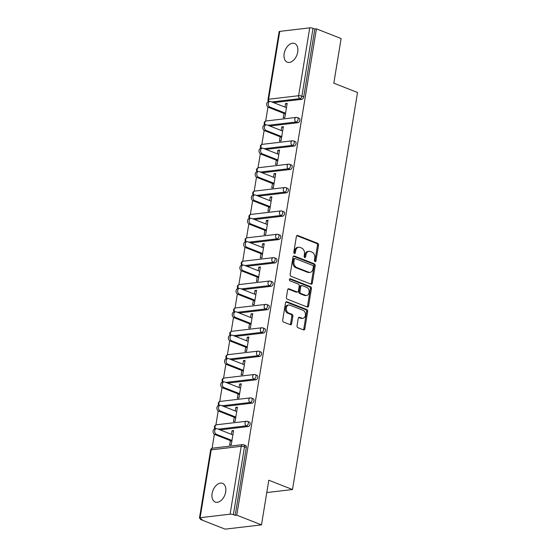 <?xml version="1.0" encoding="UTF-8"?>
<svg xmlns="http://www.w3.org/2000/svg" width="557" height="557" viewBox="0 0 557 557"><rect width="100%" height="100%" fill="white"/><g stroke="black" fill="none" stroke-linecap="round" stroke-linejoin="round"><path stroke-width="0.84" d="M315.025 261.581A1.079 0.787 83.3 0 0 315.972 260.857L318.527 245.233A1.539 1.128 83.3 0 0 317.664 243.325L297.723 235.5A1.539 1.128 83.3 0 0 297.306 235.444A1.539 1.128 83.3 0 0 296.373 236.537L293.817 252.161A1.079 0.787 83.3 0 0 295.37 252.774L295.697 250.747A4.922 3.607 83.3 0 1 298.67 247.252A4.922 3.607 83.3 0 1 300.014 247.433L301.678 248.088A4.922 3.607 83.3 0 1 304.449 254.18L304.122 256.206A1.079 0.787 83.3 0 0 305.668 256.812L306.002 254.793A4.922 3.607 83.3 0 1 308.968 251.291A4.922 3.607 83.3 0 1 310.319 251.479L311.976 252.126A4.922 3.607 83.3 0 1 314.754 258.225L314.42 260.251A1.079 0.787 83.3 0 0 315.025 261.581M314.761 261.4A1.079 0.787 83.3 0 0 314.914 260.982L317.469 245.358A1.539 1.128 83.3 0 0 316.606 243.451L296.804 235.681M294.159 253.317A1.079 0.787 83.3 0 0 294.312 252.892L294.639 250.873L295.697 250.747M304.456 257.362A1.079 0.787 83.3 0 0 304.609 256.937L304.944 254.918L306.002 254.793M225.689 491.915A10.033 6.357 -68.6 0 0 222.57 483.379A10.033 6.357 -68.6 0 0 212.126 493.516A10.033 6.357 -68.6 0 0 215.246 502.052A10.033 6.357 -68.6 0 0 225.689 491.915M297.723 52.038A10.033 6.357 -68.6 0 0 294.604 43.502A10.033 6.357 -68.6 0 0 284.161 53.639A10.033 6.357 -68.6 0 0 287.273 62.175A10.033 6.357 -68.6 0 0 297.723 52.038M297.027 325.768A1.539 1.128 83.3 0 0 297.898 327.676L303.488 329.869A1.539 1.128 83.3 0 0 303.913 329.925A1.539 1.128 83.3 0 0 304.839 328.832L307.68 311.481A1.539 1.128 83.3 0 0 306.816 309.574L286.876 301.755A1.539 1.128 83.3 0 0 286.458 301.692A1.539 1.128 83.3 0 0 285.525 302.785L282.684 320.143A1.539 1.128 83.3 0 0 283.555 322.043L290.308 324.696A1.539 1.128 83.3 0 0 290.733 324.752A1.539 1.128 83.3 0 0 291.659 323.659L292.871 316.237A1.539 1.128 83.3 0 0 292.007 314.329L288.658 313.013A4.115 3.015 83.3 0 1 286.27 308.669A4.115 3.015 83.3 0 1 288.818 304.992A4.115 3.015 83.3 0 1 289.946 305.145L303.071 310.298A4.115 3.015 83.3 0 1 305.459 314.642A4.115 3.015 83.3 0 1 302.911 318.319A4.115 3.015 83.3 0 1 301.783 318.165L299.596 317.309A1.539 1.128 83.3 0 0 299.172 317.253A1.539 1.128 83.3 0 0 298.246 318.346L297.027 325.768M316.411 28.846L341.128 38.551L333.817 83.195L357.517 92.497L292.502 489.526L268.801 480.225L261.491 524.868L236.774 515.169L316.411 28.846L314.823 29.034L313.02 28.33L301.901 96.194L303.711 96.904L314.823 29.034M310.98 284.133A1.539 1.128 83.3 0 0 311.405 284.195A1.539 1.128 83.3 0 0 312.331 283.102L315.171 265.745A1.539 1.128 83.3 0 0 314.301 263.844L294.368 256.018A1.539 1.128 83.3 0 0 293.943 255.955A1.539 1.128 83.3 0 0 293.017 257.049L290.176 274.406A1.539 1.128 83.3 0 0 291.039 276.307L310.98 284.133M311.426 288.617L308.585 305.967A1.539 1.128 83.3 0 1 307.659 307.06A1.539 1.128 83.3 0 1 307.234 307.004L287.301 299.179A1.539 1.128 83.3 0 1 286.43 297.271L287.649 289.849A1.539 1.128 83.3 0 1 288.575 288.756A1.539 1.128 83.3 0 1 288.992 288.811L297.083 291.986A1.539 1.128 83.3 0 0 297.501 292.042A1.539 1.128 83.3 0 0 298.427 290.949L299.234 286.02A1.539 1.128 83.3 0 0 298.371 284.119L289.953 280.812A1.079 0.787 83.3 0 1 290.288 278.751L310.562 286.709A1.539 1.128 83.3 0 1 311.426 288.617L310.367 288.742L307.527 306.092L308.585 305.967M266.782 492.555L292.502 489.526M279.753 31.38L268.634 99.25A2.353 0.585 9.3 0 0 268.008 99.536L279.127 31.665A2.353 0.585 9.3 0 1 279.753 31.38L309.734 27.85A2.353 0.585 9.3 0 1 313.02 28.33M261.491 524.868L225.146 529.15L200.429 519.451L200.555 518.685M236.774 515.169L235.186 515.357L233.383 514.647A2.353 0.585 -170.7 0 0 230.097 514.174L200.109 517.704A2.353 0.585 -170.7 0 0 199.483 517.989A2.353 0.585 -170.7 0 0 200.214 518.553L202.024 519.263L200.429 519.451M212.085 448.301L214.375 434.286M215.914 424.928L218.205 410.92M219.737 401.555L222.034 387.547M223.566 378.182L225.857 364.174M227.395 354.809L229.686 340.8M231.218 331.443L233.515 317.427M235.047 308.07L237.345 294.054M238.876 284.697L241.167 270.681M242.699 261.324L244.996 247.308M246.528 237.95L248.826 223.942M250.358 214.577L252.648 200.569M254.187 191.204L256.478 177.196M258.009 167.838L260.307 153.823M261.839 144.465L264.136 130.449M265.668 121.092L267.959 107.076M287.05 104.096L285.588 103.518L287.175 103.337L284.843 117.569L283.255 117.757L283.966 113.412M285.588 103.518L284.996 107.104M230.097 514.174L241.209 446.303A2.353 0.585 -170.7 0 1 244.495 446.777A2.353 1.49 -68.6 0 0 243.764 444.778L245.567 445.489A2.353 1.49 111.4 0 1 246.298 447.487L244.495 446.777L233.383 514.647M235.186 515.357L246.298 447.487M303.711 96.904A2.353 1.49 111.4 0 1 301.755 99.341L273.647 102.648M248.171 426.551L246.361 425.84A2.353 1.49 111.4 0 0 248.325 423.404A2.353 1.49 -68.6 0 0 247.593 421.405L249.397 422.115A2.353 1.49 111.4 0 1 250.128 424.114A2.353 1.49 111.4 0 1 248.171 426.551L220.064 429.858M251.994 403.177L250.19 402.467A2.353 1.49 111.4 0 0 252.147 400.037A2.353 1.49 -68.6 0 0 251.416 398.032L253.226 398.742A2.353 1.49 111.4 0 1 253.957 400.741A2.353 1.49 111.4 0 1 251.994 403.177L223.893 406.492M255.823 379.804L254.02 379.094A2.353 1.49 111.4 0 0 255.976 376.664A2.353 1.49 -68.6 0 0 255.245 374.659L257.049 375.369A2.353 1.49 111.4 0 1 257.78 377.374A2.353 1.49 111.4 0 1 255.823 379.804L227.722 383.119M259.653 356.431L257.849 355.728A2.353 1.49 111.4 0 0 259.806 353.291A2.353 1.49 -68.6 0 0 259.075 351.286L260.878 351.996A2.353 1.49 111.4 0 1 261.609 354.001A2.353 1.49 111.4 0 1 259.653 356.431L231.545 359.745M263.482 333.058L261.672 332.355A2.353 1.49 111.4 0 0 263.628 329.918A2.353 1.49 -68.6 0 0 262.897 327.92L264.707 328.623A2.353 1.49 111.4 0 1 265.438 330.628A2.353 1.49 111.4 0 1 263.482 333.058L235.374 336.372M267.304 309.692L265.501 308.982A2.353 1.49 111.4 0 0 267.457 306.545A2.353 1.49 -68.6 0 0 266.726 304.547L268.537 305.257A2.353 1.49 111.4 0 1 269.261 307.255A2.353 1.49 111.4 0 1 267.304 309.692L239.204 312.999M271.134 286.319L269.33 285.609A2.353 1.49 111.4 0 0 271.287 283.172A2.353 1.49 -68.6 0 0 270.556 281.174L272.359 281.884A2.353 1.49 111.4 0 1 273.09 283.882A2.353 1.49 111.4 0 1 271.134 286.319L243.033 289.626M274.963 262.946L273.153 262.236A2.353 1.49 111.4 0 0 275.116 259.799A2.353 1.49 -68.6 0 0 274.385 257.8L276.188 258.511A2.353 1.49 111.4 0 1 276.92 260.509A2.353 1.49 111.4 0 1 274.963 262.946L246.855 266.253M278.785 239.573L276.982 238.862A2.353 1.49 111.4 0 0 278.939 236.433A2.353 1.49 -68.6 0 0 278.208 234.427L280.018 235.138A2.353 1.49 111.4 0 1 280.749 237.136A2.353 1.49 111.4 0 1 278.785 239.573L250.685 242.88M282.615 216.2L280.812 215.489A2.353 1.49 111.4 0 0 282.768 213.059A2.353 1.49 -68.6 0 0 282.037 211.054L283.84 211.764A2.353 1.49 111.4 0 1 284.571 213.763A2.353 1.49 111.4 0 1 282.615 216.2L254.514 219.514M286.444 192.826L284.641 192.116A2.353 1.49 111.4 0 0 286.597 189.686A2.353 1.49 -68.6 0 0 285.866 187.681L287.67 188.391A2.353 1.49 111.4 0 1 288.401 190.397A2.353 1.49 111.4 0 1 286.444 192.826L258.337 196.141M290.274 169.453L288.463 168.75A2.353 1.49 111.4 0 0 290.42 166.313A2.353 1.49 -68.6 0 0 289.689 164.315L291.499 165.018A2.353 1.49 111.4 0 1 292.23 167.023A2.353 1.49 111.4 0 1 290.274 169.453L262.166 172.767M294.096 146.087L292.293 145.377A2.353 1.49 111.4 0 0 294.249 142.94A2.353 1.49 -68.6 0 0 293.518 140.942L295.321 141.645A2.353 1.49 111.4 0 1 296.052 143.65A2.353 1.49 111.4 0 1 294.096 146.087L265.995 149.394M297.925 122.714L296.122 122.004A2.353 1.49 111.4 0 0 298.079 119.567A2.353 1.49 -68.6 0 0 297.347 117.569L299.151 118.279A2.353 1.49 111.4 0 1 299.882 120.277A2.353 1.49 111.4 0 1 297.925 122.714L269.818 126.021M280.136 136.778L279.426 141.13L281.013 140.942L283.346 126.704L281.758 126.892L281.174 130.477M276.314 160.151L275.597 164.496L277.191 164.315L279.517 150.077L277.929 150.265L277.344 153.85M272.484 183.525L271.774 187.869L273.362 187.681L275.694 173.45L274.1 173.638L273.515 177.223M268.655 206.898L267.945 211.242L269.532 211.054L271.865 196.823L270.277 197.011L269.685 200.59M264.826 230.271L264.115 234.615L265.71 234.427L268.035 220.196L266.448 220.384L265.863 223.963M261.003 253.644L260.293 257.988L261.881 257.8L264.213 243.569L262.619 243.757L262.034 247.336M257.174 277.017L256.464 281.362L258.051 281.174L260.384 266.942L258.796 267.123L258.204 270.709M253.344 300.39L252.634 304.735L254.222 304.547L256.554 290.308L254.967 290.496L254.382 294.082M249.522 323.756L248.805 328.101L250.399 327.92L252.725 313.682L251.137 313.87L250.553 317.455M245.693 347.129L244.983 351.474L246.57 351.286L248.902 337.055L247.308 337.243L246.723 340.828M241.863 370.502L241.153 374.847L242.741 374.659L245.073 360.428L243.486 360.616L242.894 364.201M238.034 393.876L237.324 398.22L238.918 398.032L241.244 383.801L239.656 383.989L239.071 387.568M234.212 417.249L233.501 421.593L235.089 421.405L237.421 407.174L235.827 407.362L235.242 410.941M230.382 440.622L229.672 444.966L231.259 444.778L233.592 430.547L232.004 430.735L231.413 434.314M281.758 126.892L283.221 127.469M277.929 150.265L279.391 150.843M274.1 173.638L275.569 174.216M270.277 197.011L271.739 197.582M266.448 220.384L267.91 220.955M262.619 243.757L264.088 244.328M258.796 267.123L260.258 267.701M254.967 290.496L256.429 291.074M251.137 313.87L252.606 314.447M247.308 337.243L248.777 337.82M243.486 360.616L244.948 361.194M239.656 383.989L241.118 384.56M235.827 407.362L237.296 407.933M232.004 430.735L233.467 431.306M308.968 251.291L307.91 251.416A4.922 3.607 83.3 0 0 304.944 254.918M298.67 247.252L297.605 247.378A4.922 3.607 83.3 0 0 294.639 250.873M310.841 284.084A1.539 1.128 83.3 0 0 311.272 283.228L314.113 265.87A1.539 1.128 83.3 0 0 313.243 263.962L293.442 256.192M313.354 266.754A1.079 0.787 83.3 0 0 312.749 265.424L295.245 258.552A1.079 0.787 83.3 0 0 294.305 259.277L293.957 261.407A4.922 3.607 83.3 0 0 296.728 267.506L308.689 272.199A4.922 3.607 83.3 0 0 310.04 272.387A4.922 3.607 83.3 0 0 313.006 268.885L313.354 266.754M294.187 258.678A1.079 0.787 83.3 0 0 293.24 259.402L294.305 259.277M310.04 272.387L308.975 272.512A4.922 3.607 83.3 0 1 307.631 272.324L295.67 267.632A4.922 3.607 83.3 0 1 292.891 261.532L293.24 259.402M307.095 306.949A1.539 1.128 83.3 0 0 307.527 306.092M288.073 288.992L296.025 292.112A1.539 1.128 83.3 0 0 296.442 292.167L297.501 292.042M289.536 279.001L309.497 286.834L310.562 286.709M305.473 295.28A4.115 3.015 83.3 0 0 306.601 295.433A4.115 3.015 83.3 0 0 309.149 291.757A4.115 3.015 83.3 0 0 306.761 287.412L302.138 285.595A1.539 1.128 83.3 0 0 301.713 285.539A1.539 1.128 83.3 0 0 300.787 286.632L299.979 291.555A1.539 1.128 83.3 0 0 300.85 293.462L305.473 295.28L304.414 295.405A4.115 3.015 83.3 0 0 305.535 295.551L306.601 295.433M301.713 285.539L300.655 285.664A1.539 1.128 83.3 0 0 299.729 286.758L300.787 286.632M304.414 295.405L299.784 293.588A1.539 1.128 83.3 0 1 298.921 291.68L299.729 286.758M310.367 288.742A1.539 1.128 83.3 0 0 309.497 286.834M302.911 318.319L301.845 318.444A4.115 3.015 83.3 0 1 300.724 318.291L298.677 317.49M288.818 304.992L287.76 305.118A4.115 3.015 83.3 0 0 285.212 308.794A4.115 3.015 83.3 0 0 287.6 313.138L288.658 313.013M290.169 324.64A1.539 1.128 83.3 0 0 290.601 323.784L291.812 316.362A1.539 1.128 83.3 0 0 290.949 314.454L287.6 313.138M303.349 329.814A1.539 1.128 83.3 0 0 303.781 328.957L306.622 311.607A1.539 1.128 83.3 0 0 305.758 309.699L285.957 301.929M269.922 107.09L268.335 107.278A2.896 2.124 -96.7 0 1 266.657 104.215A2.896 2.124 -96.7 0 1 268.453 101.625L270.041 101.437A2.896 2.124 83.3 0 0 268.244 104.027A2.896 2.124 83.3 0 0 269.922 107.09L285.553 113.224M286.465 107.682L270.834 101.548A2.896 2.124 83.3 0 0 270.041 101.437M268.335 107.278L285.428 113.983M266.1 130.463L264.505 130.644A2.896 2.124 -96.7 0 1 262.827 127.588A2.896 2.124 -96.7 0 1 264.624 124.998L266.211 124.81A2.896 2.124 83.3 0 0 264.415 127.4A2.896 2.124 83.3 0 0 266.1 130.463L281.731 136.597M282.636 131.048L267.005 124.914A2.896 2.124 83.3 0 0 266.211 124.81M264.505 130.644L281.605 137.356M262.27 153.829L260.683 154.017A2.896 2.124 -96.7 0 1 258.998 150.961A2.896 2.124 -96.7 0 1 260.794 148.371L262.382 148.183A2.896 2.124 83.3 0 0 260.585 150.773A2.896 2.124 83.3 0 0 262.27 153.829L277.901 159.963M278.806 154.421L263.176 148.287A2.896 2.124 83.3 0 0 262.382 148.183M260.683 154.017L277.776 160.729M258.441 177.203L256.854 177.391A2.896 2.124 -96.7 0 1 255.169 174.327A2.896 2.124 -96.7 0 1 256.965 171.744L258.559 171.556A2.896 2.124 83.3 0 0 256.763 174.146A2.896 2.124 83.3 0 0 258.441 177.203L274.072 183.337M274.984 177.794L259.353 171.66A2.896 2.124 83.3 0 0 258.559 171.556M256.854 177.391L273.947 184.102M254.619 200.576L253.024 200.764A2.896 2.124 -96.7 0 1 251.346 197.7A2.896 2.124 -96.7 0 1 253.143 195.11L254.73 194.929A2.896 2.124 83.3 0 0 252.934 197.512A2.896 2.124 83.3 0 0 254.619 200.576L270.242 206.71M271.155 201.168L255.524 195.034A2.896 2.124 83.3 0 0 254.73 194.929M253.024 200.764L270.124 207.476M250.789 223.949L249.202 224.137A2.896 2.124 -96.7 0 1 247.517 221.073A2.896 2.124 -96.7 0 1 249.313 218.483L250.901 218.295A2.896 2.124 83.3 0 0 249.104 220.885A2.896 2.124 83.3 0 0 250.789 223.949L266.42 230.083M267.325 224.541L251.694 218.407A2.896 2.124 83.3 0 0 250.901 218.295M249.202 224.137L266.295 230.849M246.96 247.322L245.372 247.51A2.896 2.124 -96.7 0 1 243.688 244.446A2.896 2.124 -96.7 0 1 245.484 241.856L247.078 241.668A2.896 2.124 83.3 0 0 245.282 244.258A2.896 2.124 83.3 0 0 246.96 247.322L262.591 253.456M263.496 247.914L247.872 241.78A2.896 2.124 83.3 0 0 247.078 241.668M245.372 247.51L262.465 254.215M243.131 270.695L241.543 270.883A2.896 2.124 -96.7 0 1 239.865 267.82A2.896 2.124 -96.7 0 1 241.661 265.229L243.249 265.041A2.896 2.124 83.3 0 0 241.453 267.632A2.896 2.124 83.3 0 0 243.131 270.695L258.761 276.829M259.673 271.287L244.043 265.153A2.896 2.124 83.3 0 0 243.249 265.041M241.543 270.883L258.636 277.588M239.308 294.068L237.714 294.256A2.896 2.124 -96.7 0 1 236.036 291.193A2.896 2.124 -96.7 0 1 237.832 288.603L239.419 288.415A2.896 2.124 83.3 0 0 237.623 291.005A2.896 2.124 83.3 0 0 239.308 294.068L254.939 300.202M255.844 294.653L240.213 288.519A2.896 2.124 83.3 0 0 239.419 288.415M237.714 294.256L254.814 300.961M235.479 317.441L233.891 317.622A2.896 2.124 -96.7 0 1 232.206 314.566A2.896 2.124 -96.7 0 1 234.003 311.976L235.597 311.788A2.896 2.124 83.3 0 0 233.794 314.378A2.896 2.124 83.3 0 0 235.479 317.441L251.11 323.575M252.015 318.026L236.384 311.892A2.896 2.124 83.3 0 0 235.597 311.788M233.891 317.622L250.984 324.334M231.649 340.807L230.062 340.995A2.896 2.124 -96.7 0 1 228.377 337.932A2.896 2.124 -96.7 0 1 230.18 335.349L231.768 335.161A2.896 2.124 83.3 0 0 229.971 337.751A2.896 2.124 83.3 0 0 231.649 340.807L247.28 346.941M248.192 341.399L232.561 335.265A2.896 2.124 83.3 0 0 231.768 335.161M230.062 340.995L247.155 347.707M227.827 364.181L226.233 364.369A2.896 2.124 -96.7 0 1 224.555 361.305A2.896 2.124 -96.7 0 1 226.351 358.715L227.938 358.534A2.896 2.124 83.3 0 0 226.142 361.117A2.896 2.124 83.3 0 0 227.827 364.181L243.451 370.314M244.363 364.772L228.732 358.638A2.896 2.124 83.3 0 0 227.938 358.534M226.233 364.369L243.332 371.08M223.998 387.554L222.41 387.742A2.896 2.124 -96.7 0 1 220.725 384.678A2.896 2.124 -96.7 0 1 222.522 382.088L224.109 381.9A2.896 2.124 83.3 0 0 222.313 384.49A2.896 2.124 83.3 0 0 223.998 387.554L239.628 393.688M240.533 388.145L224.903 382.011A2.896 2.124 83.3 0 0 224.109 381.9M222.41 387.742L239.503 394.453M220.168 410.927L218.581 411.115A2.896 2.124 -96.7 0 1 216.896 408.051A2.896 2.124 -96.7 0 1 218.692 405.461L220.287 405.273A2.896 2.124 83.3 0 0 218.49 407.863A2.896 2.124 83.3 0 0 220.168 410.927L235.799 417.061M236.704 411.519L221.08 405.385A2.896 2.124 83.3 0 0 220.287 405.273M218.581 411.115L235.674 417.82M216.339 434.3L214.751 434.488A2.896 2.124 -96.7 0 1 213.073 431.424A2.896 2.124 -96.7 0 1 214.87 428.834L216.457 428.646A2.896 2.124 83.3 0 0 214.661 431.236A2.896 2.124 83.3 0 0 216.339 434.3L231.97 440.434M232.882 434.892L217.251 428.758A2.896 2.124 83.3 0 0 216.457 428.646M214.751 434.488L231.844 441.193M314.914 260.982L315.972 260.857M294.312 252.892L295.37 252.774M304.609 256.937L305.668 256.812M269.17 101.541A2.353 1.72 83.3 0 1 268.634 99.25L298.622 95.72L309.734 27.85M301.755 99.341L299.945 98.631A2.353 1.72 83.3 0 1 298.622 95.72A2.353 0.585 9.3 0 1 301.901 96.194A2.353 1.49 111.4 0 1 299.945 98.631L271.844 101.938M243.764 444.778A2.353 2.353 0 0 0 242.629 444.632A2.353 1.72 -96.7 0 0 241.209 446.303L211.228 449.833L200.109 517.704M242.629 444.632L212.642 448.162A2.353 1.72 -96.7 0 0 211.228 449.833A2.353 0.585 -170.7 0 0 210.602 450.119L199.483 517.989M268.014 125.311L296.122 122.004A2.353 1.72 83.3 0 1 294.792 119.094A2.353 1.72 -96.7 0 1 296.213 117.423L266.225 120.953A2.353 2.353 0 0 0 264.86 124.97M265.341 124.914A2.353 1.72 83.3 0 1 264.812 122.624A2.353 1.72 -96.7 0 1 266.225 120.953M293.518 140.942A2.353 2.353 0 0 0 292.383 140.796A2.353 1.72 -96.7 0 0 290.97 142.467A2.353 1.72 83.3 0 0 292.293 145.377L264.185 148.684M289.689 164.315A2.353 2.353 0 0 0 288.561 164.169A2.353 1.72 -96.7 0 0 287.14 165.833A2.353 1.72 83.3 0 0 288.463 168.75L260.363 172.057M285.866 187.681A2.353 2.353 0 0 0 284.731 187.535A2.353 1.72 -96.7 0 0 283.311 189.206A2.353 1.72 83.3 0 0 284.641 192.116L256.533 195.43M282.037 211.054A2.353 2.353 0 0 0 280.902 210.908A2.353 1.72 -96.7 0 0 279.489 212.579A2.353 1.72 83.3 0 0 280.812 215.489L252.704 218.804M278.208 234.427A2.353 2.353 0 0 0 277.073 234.281A2.353 1.72 -96.7 0 0 275.659 235.952A2.353 1.72 83.3 0 0 276.982 238.862L248.882 242.177M274.385 257.8A2.353 2.353 0 0 0 273.25 257.654A2.353 1.72 -96.7 0 0 271.83 259.325A2.353 1.72 83.3 0 0 273.153 262.236L245.052 265.55M270.556 281.174A2.353 2.353 0 0 0 269.421 281.027A2.353 1.72 -96.7 0 0 268.001 282.698A2.353 1.72 83.3 0 0 269.33 285.609L241.223 288.916M266.726 304.547A2.353 2.353 0 0 0 265.592 304.401A2.353 1.72 -96.7 0 0 264.178 306.072A2.353 1.72 83.3 0 0 265.501 308.982L237.393 312.289M262.897 327.92A2.353 2.353 0 0 0 261.769 327.774A2.353 1.72 -96.7 0 0 260.349 329.438A2.353 1.72 83.3 0 0 261.672 332.355L233.571 335.662M259.075 351.286A2.353 2.353 0 0 0 257.94 351.14A2.353 1.72 -96.7 0 0 256.519 352.811A2.353 1.72 83.3 0 0 257.849 355.728L229.742 359.035M255.245 374.659A2.353 2.353 0 0 0 254.11 374.513A2.353 1.72 -96.7 0 0 252.697 376.184A2.353 1.72 83.3 0 0 254.02 379.094L225.912 382.408M251.416 398.032A2.353 2.353 0 0 0 250.281 397.886A2.353 1.72 -96.7 0 0 248.868 399.557A2.353 1.72 83.3 0 0 250.19 402.467L222.09 405.781M247.593 421.405A2.353 2.353 0 0 0 246.459 421.259A2.353 1.72 -96.7 0 0 245.038 422.93A2.353 1.72 83.3 0 0 246.361 425.84L218.26 429.155M261.518 148.28A2.353 1.72 83.3 0 1 260.982 145.997A2.353 1.72 -96.7 0 1 262.403 144.326A2.353 2.353 0 0 0 261.031 148.343M257.689 171.653A2.353 1.72 83.3 0 1 257.153 169.37A2.353 1.72 -96.7 0 1 258.573 167.699A2.353 2.353 0 0 0 257.202 171.716M253.86 195.027A2.353 1.72 83.3 0 1 253.331 192.743A2.353 1.72 -96.7 0 1 254.744 191.072A2.353 2.353 0 0 0 253.379 195.082M250.037 218.4A2.353 1.72 83.3 0 1 249.501 216.109A2.353 1.72 -96.7 0 1 250.915 214.445A2.353 2.353 0 0 0 249.55 218.455M246.208 241.773A2.353 1.72 83.3 0 1 245.672 239.482A2.353 1.72 -96.7 0 1 247.092 237.811A2.353 2.353 0 0 0 245.721 241.829M242.379 265.146A2.353 1.72 83.3 0 1 241.842 262.855A2.353 1.72 -96.7 0 1 243.263 261.184A2.353 2.353 0 0 0 241.891 265.202M238.556 288.519A2.353 1.72 83.3 0 1 238.02 286.228A2.353 1.72 -96.7 0 1 239.433 284.557A2.353 2.353 0 0 0 238.069 288.575M234.727 311.892A2.353 1.72 83.3 0 1 234.191 309.601A2.353 1.72 -96.7 0 1 235.611 307.93A2.353 2.353 0 0 0 234.239 311.948M230.897 335.258A2.353 1.72 83.3 0 1 230.361 332.975A2.353 1.72 -96.7 0 1 231.782 331.304A2.353 2.353 0 0 0 230.41 335.321M227.068 358.631A2.353 1.72 83.3 0 1 226.539 356.348A2.353 1.72 -96.7 0 1 227.952 354.677A2.353 2.353 0 0 0 226.588 358.687M223.246 382.005A2.353 1.72 83.3 0 1 222.709 379.721A2.353 1.72 -96.7 0 1 224.123 378.05A2.353 2.353 0 0 0 222.758 382.06M219.416 405.378A2.353 1.72 83.3 0 1 218.88 403.087A2.353 1.72 -96.7 0 1 220.3 401.416A2.353 2.353 0 0 0 218.929 405.433M215.587 428.751A2.353 1.72 83.3 0 1 215.051 426.46A2.353 1.72 -96.7 0 1 216.471 424.789A2.353 2.353 0 0 0 215.106 428.806M296.909 235.597L297.723 235.5M316.606 243.451L317.664 243.325M317.469 245.358L318.527 245.233M293.546 256.109L294.368 256.018M313.243 263.962L314.301 263.844M314.113 265.87L315.171 265.745M311.272 283.228L312.331 283.102M292.891 261.532L293.957 261.407M295.67 267.632L296.728 267.506M307.631 272.324L308.689 272.199M288.178 288.909L288.992 288.811M296.025 292.112L297.083 291.986M289.717 278.82L290.288 278.751M298.921 291.68L299.979 291.555M299.784 293.588L300.85 293.462M298.775 317.406L299.596 317.309M300.724 318.291L301.783 318.165M290.949 314.454L292.007 314.329M291.812 316.362L292.871 316.237M290.601 323.784L291.659 323.659M286.061 301.845L286.876 301.755M305.758 309.699L306.816 309.574M306.622 311.607L307.68 311.481M303.781 328.957L304.839 328.832M268.008 99.536A2.353 2.353 0 0 0 268.683 101.597M297.347 117.569A2.353 2.353 0 0 0 296.213 117.423M292.383 140.796L262.403 144.326M288.561 164.169L258.573 167.699M284.731 187.535L254.744 191.072M280.902 210.908L250.915 214.445M277.073 234.281L247.092 237.811M273.25 257.654L243.263 261.184M269.421 281.027L239.433 284.557M265.592 304.401L235.611 307.93M261.769 327.774L231.782 331.304M257.94 351.14L227.952 354.677M254.11 374.513L224.123 378.05M250.281 397.886L220.3 401.416M246.459 421.259L216.471 424.789M212.642 448.162A2.353 2.353 0 0 0 210.602 450.119M293.894 258.636L294.952 258.511"/></g></svg>
